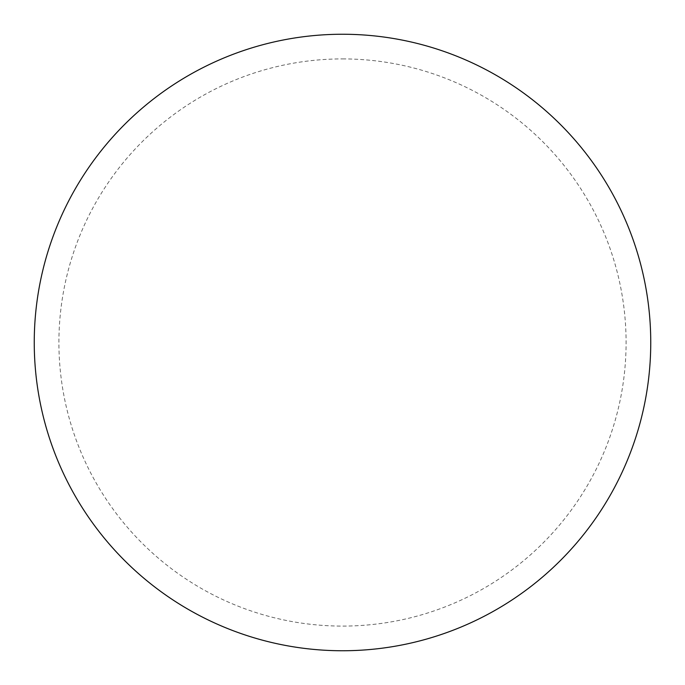<?xml version="1.0" encoding="UTF-8"?>
<svg xmlns="http://www.w3.org/2000/svg" width="685" height="685" viewBox="0 0 685 685"><rect width="100%" height="100%" fill="white"/><g stroke="black" fill="none" stroke-linecap="round" stroke-linejoin="round"><path stroke-width="0.51" stroke-dasharray="3.42 2.57" d="M342.5 34.25A308.25 308.25 0 0 1 650.75 342.5A308.25 308.25 0 0 1 342.5 650.75A308.25 308.25 0 0 1 34.25 342.5A308.25 308.25 0 0 1 342.5 34.25A308.25 308.25 0 0 1 650.75 342.5A308.25 308.25 0 0 1 342.5 650.75M34.25 342.5A308.25 308.25 0 0 0 342.5 650.75A308.25 308.25 0 0 0 650.75 342.5A308.25 308.25 0 0 0 342.5 34.25A308.25 308.25 0 0 0 34.25 342.5M342.5 58.91A283.59 283.59 0 0 1 626.09 342.5A283.59 283.59 0 0 1 342.5 626.09A283.59 283.59 0 0 1 58.91 342.5A283.59 283.59 0 0 1 342.5 58.91"/><path stroke-width="1.03" d="M342.5 34.25A308.25 308.25 0 0 1 650.75 342.5A308.25 308.25 0 0 1 342.5 650.75A308.25 308.25 0 0 1 34.25 342.5A308.25 308.25 0 0 1 342.5 34.25M34.25 342.5A308.25 308.25 0 0 0 342.5 650.75A308.25 308.25 0 0 0 650.75 342.5A308.25 308.25 0 0 0 342.5 34.25A308.25 308.25 0 0 0 34.25 342.5"/></g></svg>
